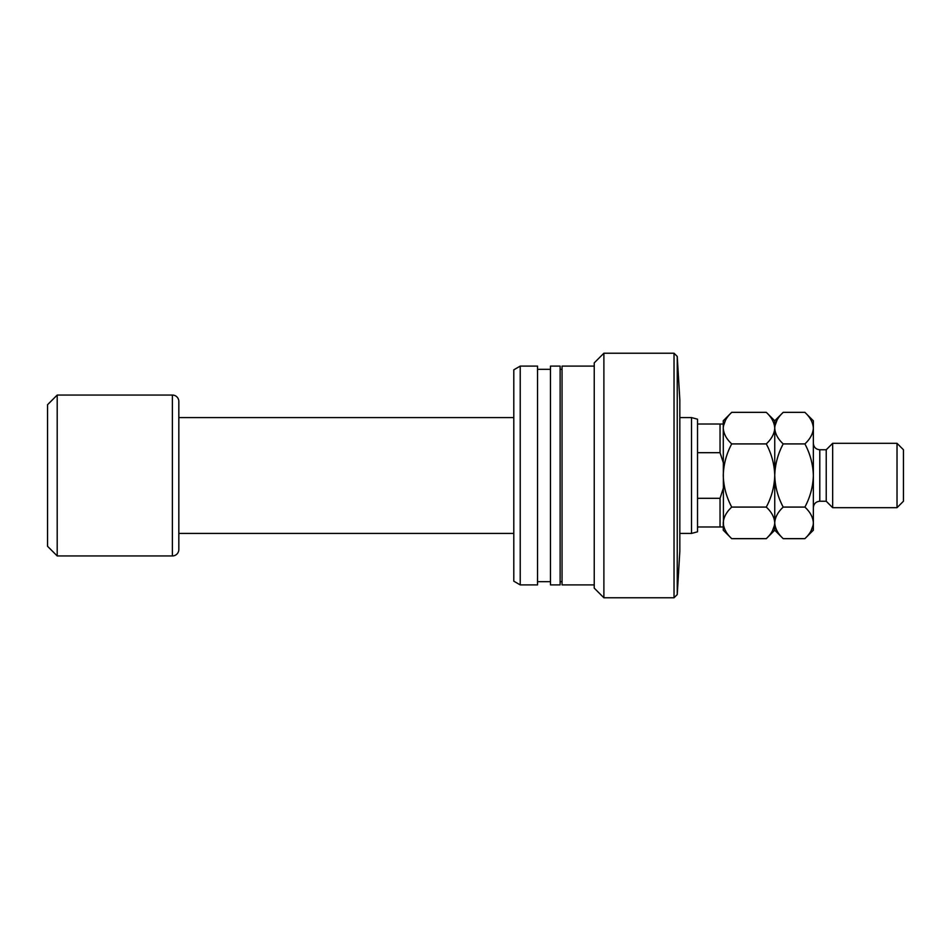 <?xml version="1.0" encoding="UTF-8"?>
<svg xmlns="http://www.w3.org/2000/svg" width="951" height="951" viewBox="0 0 951 951"><rect width="100%" height="100%" fill="white"/><g stroke="black" fill="none" stroke-linecap="round" stroke-linejoin="round"><path stroke-width="1.43" d="M677.243 356.447L677.243 594.553L679.834 551.105L679.834 399.895L677.243 356.447L674.033 353.225L603.885 353.225L603.885 597.775L674.033 597.775L674.033 353.225M677.243 594.553L674.033 597.775M603.885 597.775L594.232 588.122L594.232 362.878L603.885 353.225M594.232 366.099L562.053 366.099L562.053 584.901L594.232 584.901M562.053 369.321L560.127 369.321M562.053 581.679L560.127 581.679M560.127 584.901L560.127 366.099L550.474 366.099L550.474 584.901L560.127 584.901M550.474 369.321L537.541 369.321M550.474 581.679L537.541 581.679M537.541 584.901L537.541 366.099L520.221 366.099L520.221 584.901L537.541 584.901M520.221 584.901L513.79 581.18L513.79 369.82L520.221 366.099M697.523 424.015L697.523 531.811L691.508 533.416L691.508 417.584L697.523 419.189L697.523 424.015L723.259 424.015M691.508 417.584L679.834 417.584M513.79 417.584L178.836 417.584M691.508 533.416L679.834 533.416M513.79 533.416L178.836 533.416M172.393 555.943A6.431 6.431 0 0 0 178.836 549.512L178.836 401.488A6.431 6.431 0 0 0 172.393 395.057L57.203 395.057L57.203 555.943L172.393 555.943L172.393 395.057M57.203 555.943L47.55 546.29L47.55 404.71L57.203 395.057M697.523 452.688L720.038 452.688L720.038 424.015M697.523 526.985L720.038 526.985L720.038 498.312L723.259 488.469M697.523 498.312L720.038 498.312M723.259 462.531L720.038 452.688M723.259 526.985L720.038 526.985M897.019 443.321L903.45 449.764L903.45 501.236L897.019 507.679L897.019 443.321L832.66 443.321L826.229 449.764L826.229 501.236L819.786 501.236C815.887 501.617 813.735 503.768 813.355 507.679M832.66 443.321L832.66 507.679L897.019 507.679M725.601 420.045L723.438 425.953M766.28 412.342C771.57 417.251 774.387 422.517 774.744 428.128L774.744 420.794L766.28 412.342L731.723 412.342C726.409 417.323 723.58 422.577 723.259 428.128C723.616 433.739 726.433 439.005 731.723 443.915L766.28 443.915C771.582 453.817 774.399 464.338 774.744 475.5C774.399 486.686 771.57 497.207 766.28 507.085L731.723 507.085C726.421 497.183 723.604 486.65 723.259 475.5C723.604 464.314 726.421 453.793 731.723 443.915M766.28 443.915C771.594 438.934 774.423 433.68 774.744 428.128L774.744 475.5C775.077 464.361 777.906 453.829 783.208 443.915C777.918 439.005 775.101 433.739 774.744 428.128L774.566 425.953M766.28 507.085C771.57 511.995 774.387 517.261 774.744 522.872C774.423 528.423 771.594 533.677 766.28 538.658L731.723 538.658C726.433 533.749 723.616 528.483 723.259 522.872C723.58 517.32 726.409 512.066 731.723 507.085M772.402 530.955L774.566 525.047M731.723 412.342L723.259 420.794L723.438 525.047M813.176 425.953L813.355 428.128C812.998 422.517 810.181 417.251 804.891 412.342L813.355 420.794L813.355 522.872C813.034 528.423 810.216 533.677 804.891 538.658L783.208 538.658C777.918 533.749 775.101 528.483 774.744 522.872C775.065 517.32 777.882 512.066 783.208 507.085C777.906 497.195 775.089 486.662 774.744 475.5L774.744 530.206L766.28 538.658M723.259 522.872L723.259 530.206L731.723 538.658M777.074 420.045L774.922 425.953M774.744 428.128C775.065 422.577 777.882 417.323 783.208 412.342L804.891 412.342M774.744 522.872L774.922 525.047M813.355 428.128C813.034 433.68 810.216 438.934 804.891 443.915C810.193 453.805 813.01 464.338 813.355 475.5C813.022 486.639 810.193 497.171 804.891 507.085C810.181 511.995 812.998 517.261 813.355 522.872L813.355 530.206L804.891 538.658M811.025 530.955L813.176 525.047M804.891 507.085L783.208 507.085M804.891 443.915L783.208 443.915M826.229 449.764L819.786 449.764L819.786 501.236M774.744 420.794L783.208 412.342M774.744 530.206L783.208 538.658M819.786 449.764C815.887 449.383 813.735 447.232 813.355 443.321M826.229 501.236L832.66 507.679"/></g></svg>
